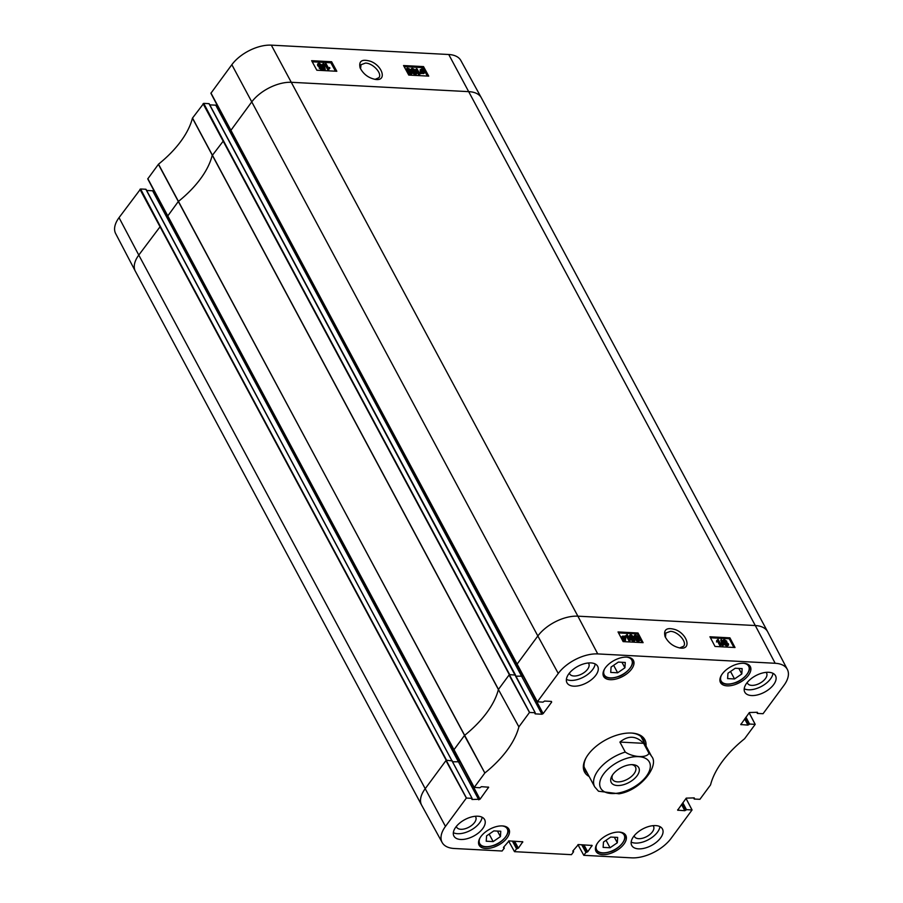 <?xml version="1.0" encoding="UTF-8"?>
<svg xmlns="http://www.w3.org/2000/svg" width="903" height="903" viewBox="0 0 903 903"><rect width="100%" height="100%" fill="white"/><g stroke="black" fill="none" stroke-linecap="round" stroke-linejoin="round"><path stroke-width="1.35" d="M493.162 841.596L486.232 841.224L486.582 835.873L493.862 830.895L500.781 831.257L500.431 836.607L493.162 841.596L489.155 834.124M500.431 836.607L497.463 831.087M610.044 847.759L603.125 847.398L603.475 842.047L610.744 837.058L617.663 837.42L617.313 842.77L610.044 847.759L606.037 840.287M617.313 842.77L614.356 837.25M617.641 672.791L610.721 672.419L611.071 667.069L618.352 662.091L625.271 662.452L624.921 667.802L617.641 672.791L613.634 665.319M624.921 667.802L621.953 662.283M734.534 678.954L727.604 678.593L727.965 673.243L735.234 668.254L742.153 668.615L741.803 673.965L734.534 678.954L730.527 671.482M741.803 673.965L738.835 668.446M631.84 764.638A13.048 6.998 -28.2 0 1 635.475 766.997A13.048 6.998 -28.2 0 1 631.141 776.749A13.048 6.998 -28.2 0 1 617.562 781.874A13.048 6.998 -28.2 0 1 612.482 779.334A13.048 6.998 -28.2 0 1 612.527 775M617.313 785.52A15.633 8.387 151.8 0 0 636.965 775.914A15.633 8.387 151.8 0 0 633.127 764.694A15.633 8.387 151.8 0 0 611.85 776.095A15.633 8.387 151.8 0 0 617.313 785.52M598.508 791.22L619.074 793.793M643.636 743.327L648.986 753.305C646.774 758.17 632.969 757.436 625.26 752.064L619.909 742.074L643.636 743.327C636.209 735.674 628.296 735.256 619.909 742.074M725.03 642.699L725.515 641.864L724.048 640.904L723.551 641.728M724.059 641.04L724.556 640.204L726.023 641.175L725.538 642.01L724.059 641.04L724.556 640.204L724.048 640.904M725.515 641.864L726.023 641.175L725.538 642.01M726.588 645.622L727.175 644.528L725.098 643.286M725.244 643.681L725.82 642.597L727.683 643.839L727.096 644.934L725.244 643.681L725.82 642.597L725.312 643.286M728.518 645.148L726.892 646.198L723.969 644.324L724.341 642.936L722.806 641.717L724.24 639.629L726.78 641.22L726.52 642.326L728.439 643.873L728.518 645.148L727.4 645.51L724.477 643.636L724.849 642.247L723.314 641.028L724.24 639.629M722.806 641.717L723.732 640.317L722.806 641.717M726.78 641.22L726.52 642.326M724.341 642.936L724.849 642.247M721.305 639.403L723.359 645.295L721.305 639.403L720.797 640.092L722.253 645.95L722.761 645.261M722.253 645.95L723.359 645.295M718.02 640.543L717.005 641.322L716.643 640.633L718.077 639.301L721.17 645.092L719.928 645.735L720.436 645.047L718.02 640.543L717.456 641.322L717.896 640.712M719.928 645.735L717.513 641.232L716.497 642.01L717.005 641.322M716.497 642.01L717.016 640.385M721.17 645.092L720.436 645.047M631.355 637.529L630.689 635.599L631.276 635.227L633.748 637.653L633.816 639.945L631.355 637.529M633.308 640.633L633.24 638.342L630.768 635.915L630.181 636.288M630.689 635.599L631.276 635.227L630.768 635.915M630.983 634.64L634.504 637.687C635.554 639.64 635.43 640.588 634.132 640.52L632.45 639.855L630.599 637.484C629.549 635.52 629.673 634.572 630.983 634.64L629.899 635.385M634.696 640.464L633.624 641.209L631.942 640.554L630.091 638.173C629.041 636.209 629.165 635.26 630.475 635.34M634.538 640.916L633.624 641.209M627.088 635.678L626.072 636.457L625.7 635.768L627.134 634.448L630.238 640.227L629.73 640.916L628.996 640.87L629.504 640.182L627.088 635.678L626.524 636.457L626.953 635.847M628.996 640.87L626.58 636.378L625.565 637.146L626.072 636.457M625.565 637.146L626.072 635.531M630.238 640.227L629.504 640.182M624.233 640.261L624.774 638.805L624.029 637.823M624.537 637.134L625.282 638.116L624.741 639.572L623.68 639.211L624.537 637.134M625.44 639.335L624.741 639.572M624.165 636.852L623.307 638.94L622.551 637.947L623.093 636.48L624.165 636.852L623.657 637.541L622.269 637.179M623.149 638.782L623.657 637.541M622.37 636.728L623.093 636.48L622.585 637.168M624.504 636.051L625.824 638.128L624.989 640.013L622.968 639.775L622.009 637.936L622.856 636.039L624.199 636.457M625.632 639.922L624.481 640.701L623.036 640.227M625.486 640.351L624.481 640.701M622.551 640.52L623.352 640.013M622.664 639.979L621.501 638.624L622.348 636.728M621.693 636.807L622.856 636.039M636.017 637.766L635.351 635.847L635.938 635.475L638.398 637.89L638.477 640.193L636.017 637.766M637.97 640.882L637.89 638.579L635.43 636.163L634.843 636.536M635.351 635.847L635.938 635.475L635.43 636.163M635.633 634.888L639.166 637.936C640.204 639.888 640.08 640.837 638.782 640.769L637.1 640.103L635.249 637.732C634.199 635.768 634.324 634.82 635.633 634.888L634.561 635.633M639.347 640.712L638.274 641.457L636.592 640.791L634.741 638.421M639.2 641.164L638.274 641.457M634.154 637.078L634.199 635.881M733.902 647.462L729.24 638.76L710.458 637.778M641.988 642.609L637.326 633.917L618.555 632.924M729.917 637.845L735.019 647.519L715.029 646.458L709.939 636.784L729.917 637.845L729.24 638.76M638.015 632.992L643.105 642.665L623.126 641.615L618.036 631.942L638.015 632.992L637.326 633.917M665.432 637.394L665.883 633.014L670.41 631.355C677.826 631.321 687.42 642.123 683.605 646.266L679.575 647.959M680.941 648.117C691.63 649.223 687.183 634.064 675.5 629.673C666.865 627.088 663.378 629.38 665.048 636.525C668.322 642.902 673.48 646.762 680.512 648.083L680.941 648.117M597.741 653.919L775.169 663.276A31.187 16.728 -28.2 0 1 787.348 669.428A31.187 16.728 -28.2 0 1 783.962 685.354L763.058 713.697L757.369 713.449L757.391 712.286L749.388 712.523L740.776 724.556L747.944 725.098L749.569 724.025L755.19 724.375L744.58 738.756A90.808 48.706 151.8 0 0 710.548 784.899L699.927 799.302L694.238 799.053L694.26 797.891L686.257 798.128L677.645 810.16L684.813 810.713L686.438 809.63L692.048 809.98L671.155 838.311A31.187 16.728 -28.2 0 1 631.671 857.85L583.823 855.322L585.9 852.432L587.706 851.811L592.12 845.456L578.371 844.565L572.841 851.021L573.608 851.732L571.441 854.667L514.496 851.664L516.561 848.775L518.378 848.154L522.792 841.799L509.032 840.907L503.502 847.364L504.303 848.12L502.102 851.01L454.254 848.493A31.187 16.728 -28.2 0 1 442.154 842.499A31.187 16.728 -28.2 0 1 445.461 826.414L466.354 798.071L472.043 798.32L472.021 799.482L480.024 799.245L488.636 787.213L481.468 786.671L479.843 787.743L474.233 787.393L484.855 772.991A90.808 48.706 151.8 0 0 518.875 726.87L529.485 712.467L535.186 712.715L535.152 713.878L541.947 714.228L543.154 713.63L551.665 702.094L551.394 701.417L544.611 701.055L542.985 702.139L537.364 701.789L558.257 673.457A31.187 16.728 -28.2 0 1 597.741 653.919L577.875 616.173L755.303 625.542L775.169 663.276M631.163 842.059A17.428 9.346 151.8 0 0 635.43 843.086A17.428 9.346 151.8 0 0 659.935 826.629M634.177 835.783A10.813 5.802 151.8 0 0 634.47 836.573A10.813 5.802 151.8 0 0 646.74 836.573A10.813 5.802 151.8 0 0 653.535 826.358A10.813 5.802 151.8 0 0 653.038 825.669M638.523 848.854A17.428 9.346 -28.2 0 1 631.739 845.456A17.428 9.346 -28.2 0 1 642.676 828.988A17.428 9.346 -28.2 0 1 662.452 828.988A17.428 9.346 -28.2 0 1 656.662 842.014A17.428 9.346 -28.2 0 1 638.523 848.854M453.34 832.679A17.428 9.346 151.8 0 0 457.607 833.706A17.428 9.346 151.8 0 0 482.112 817.249M456.354 826.392A10.813 5.802 151.8 0 0 456.647 827.193A10.813 5.802 151.8 0 0 468.917 827.193A10.813 5.802 151.8 0 0 475.712 816.978A10.813 5.802 151.8 0 0 475.215 816.289M460.699 839.474A17.428 9.346 -28.2 0 1 453.916 836.076A17.428 9.346 -28.2 0 1 464.853 819.608A17.428 9.346 -28.2 0 1 484.629 819.608A17.428 9.346 -28.2 0 1 478.838 832.634A17.428 9.346 -28.2 0 1 460.699 839.474M566.395 679.372A17.428 9.346 151.8 0 0 570.662 680.41A17.428 9.346 151.8 0 0 595.167 663.942M569.409 673.096A10.813 5.802 151.8 0 0 569.703 673.886A10.813 5.802 151.8 0 0 581.972 673.898A10.813 5.802 151.8 0 0 588.767 663.671A10.813 5.802 151.8 0 0 588.271 662.983M573.755 686.167A17.428 9.346 -28.2 0 1 566.971 682.781A17.428 9.346 -28.2 0 1 577.909 666.301A17.428 9.346 -28.2 0 1 597.684 666.312A17.428 9.346 -28.2 0 1 591.894 679.327A17.428 9.346 -28.2 0 1 573.755 686.167M744.219 688.763A17.428 9.346 151.8 0 0 748.485 689.79A17.428 9.346 151.8 0 0 772.991 673.322M747.232 682.476A10.813 5.802 151.8 0 0 747.526 683.266A10.813 5.802 151.8 0 0 759.795 683.278A10.813 5.802 151.8 0 0 766.591 673.051A10.813 5.802 151.8 0 0 766.094 672.363M751.578 695.547A17.428 9.346 -28.2 0 1 744.794 692.161A17.428 9.346 -28.2 0 1 755.732 675.681A17.428 9.346 -28.2 0 1 775.508 675.692A17.428 9.346 -28.2 0 1 769.717 688.707A17.428 9.346 -28.2 0 1 751.578 695.547M602.583 854.656A16.909 9.075 -28.2 0 1 596.003 851.36A16.909 9.075 -28.2 0 1 606.624 835.377A16.909 9.075 -28.2 0 1 625.813 835.377A16.909 9.075 -28.2 0 1 620.192 848.007A16.909 9.075 -28.2 0 1 602.583 854.656M485.701 848.481A16.909 9.075 -28.2 0 1 479.121 845.197A16.909 9.075 -28.2 0 1 489.742 829.214A16.909 9.075 -28.2 0 1 508.931 829.214A16.909 9.075 -28.2 0 1 503.31 841.844A16.909 9.075 -28.2 0 1 485.701 848.481M610.191 679.677A16.909 9.075 -28.2 0 1 603.61 676.392A16.909 9.075 -28.2 0 1 614.221 660.409A16.909 9.075 -28.2 0 1 633.409 660.409A16.909 9.075 -28.2 0 1 627.799 673.04A16.909 9.075 -28.2 0 1 610.191 679.677M727.073 685.851A16.909 9.075 -28.2 0 1 720.492 682.555A16.909 9.075 -28.2 0 1 731.114 666.572A16.909 9.075 -28.2 0 1 750.303 666.572A16.909 9.075 -28.2 0 1 744.682 679.203A16.909 9.075 -28.2 0 1 727.073 685.851M587.401 773.239A32.914 17.654 -28.2 0 1 585.178 770.485A32.914 17.654 -28.2 0 1 586.216 757.561M631.874 733.078A32.914 17.654 -28.2 0 1 643.207 739.365A32.914 17.654 -28.2 0 1 644.279 742.74M646.029 746.002A34.212 18.353 151.8 0 0 632.472 733.123A34.212 18.353 151.8 0 0 585.923 758.091A34.212 18.353 151.8 0 0 589.14 776.501M749.14 712.873L755.19 724.375M516.922 664.36L230.829 130.811L537.364 701.789M535.208 712.727L515.489 675.297M518.875 726.87L498.4 689.52L518.886 726.847M453.78 749.975L167.698 216.427L474.233 787.393M514.496 851.664L508.592 840.975M573.608 851.732L573.089 850.694L573.608 851.732M686.009 798.478L692.048 809.98M415.324 74.057L414.646 72.15L412.084 69.745M415.143 71.45L415.82 73.357L415.233 73.73L412.761 71.326L412.671 69.046L415.143 71.45L414.646 72.15M415.041 75.005L415.549 74.306L412.005 71.281C410.944 69.35 411.057 68.414 412.355 68.47L414.037 69.136L415.911 71.495C416.972 73.436 416.847 74.385 415.549 74.306L416.475 74.012L415.041 75.005L411.497 71.98M410.888 70.637L410.933 69.475L412.355 68.47M419.432 73.278L420.437 72.511L420.809 73.188L419.387 74.509L416.249 68.775L416.994 68.809L419.477 73.199L418.981 73.899M419.929 74.136L419.353 75.231L419.387 74.509M418.879 75.209L415.752 69.463L416.249 68.775M421.961 71.834L421.216 70.874L421.746 69.418L422.807 69.779L421.961 71.834M421.814 71.687L422.311 70.479L420.945 70.129M421.046 69.666L421.746 69.418L421.249 70.118M421.791 70.231L422.299 69.531M422.311 70.479L422.807 69.779M422.333 72.116L423.18 70.05L423.959 71.032L423.417 72.5L422.333 72.116M422.909 73.188L423.597 70.49M424.139 72.24L423.417 72.5M422.006 72.917L420.674 70.852L421.498 68.989L423.53 69.215L424.5 71.055L423.654 72.929L422.198 72.454L421.509 73.606L421.622 72.68M421.114 73.38L421.825 72.195M421.317 72.895L420.166 71.551L420.99 69.678M419.985 70.039L421.498 68.989M424.32 72.85L423.157 73.628L421.701 73.143M424.173 73.278L423.157 73.628M321.491 69.249L321.987 68.436L320.497 67.465L320.023 68.289M321.987 68.436L322.484 67.736L321.987 68.56L320.52 67.601L321.005 66.766L322.484 67.736L321.987 68.56M320.52 67.601L321.005 66.766L320.497 67.465M320.215 66.89L320.779 65.806L318.691 64.576M320.779 65.806L321.287 65.106L320.712 66.19L318.838 64.96L319.425 63.876L321.287 65.106L320.712 66.19M323.229 67.748L322.315 69.136L319.764 67.556L320.023 66.45L318.093 64.926L318.003 63.661L319.12 63.3L322.044 65.151L321.694 66.54L323.229 67.748L321.818 69.824L319.256 68.244L319.515 67.149L317.585 65.614L317.856 64.09M322.721 68.447L321.818 69.824M319.515 67.149L320.023 66.45M322.044 65.151L321.694 66.54M321.547 65.851L321.186 67.24M325.249 69.362L323.161 63.515L323.759 63.549L325.249 69.362L324.143 70.028L324.651 69.328M324.143 70.028L322.653 64.203L323.161 63.515M328.523 68.233L329.539 67.465L329.9 68.143L328.478 69.463L325.351 63.718L326.085 63.763L328.579 68.154L328.071 68.842M329.019 69.079L328.455 70.174L328.478 69.463M327.981 70.152L324.843 64.418L325.351 63.718M410.662 73.809L409.985 71.901L407.434 69.497M410.493 71.202L411.17 73.12L410.583 73.482L408.1 71.077L408.021 68.809L410.493 71.202L409.985 71.901M410.391 74.757L410.888 74.057L407.343 71.044C406.282 69.102 406.406 68.165 407.704 68.233L409.386 68.888L411.249 71.247C412.31 73.199 412.197 74.136 410.888 74.057L411.813 73.764L410.391 74.757L407.569 72.906M406.305 70.592L406.282 69.226L407.704 68.233M335.453 71.202L330.859 62.792L312.246 61.81M427.367 76.055L422.773 67.635L404.16 66.653M331.615 61.743L336.819 71.269L316.84 70.22L311.637 60.693L331.615 61.743L330.859 62.792M423.53 66.596L428.733 76.123L408.754 75.073L403.551 65.547L423.53 66.596L422.773 67.635M360.557 68.854L360.997 64.723L365.478 63.086C372.928 63.075 382.59 73.651 378.876 77.726L375.005 79.396M376.258 79.532C386.969 80.615 382.341 65.648 370.591 61.325C361.979 58.763 358.502 60.986 360.15 67.962C363.514 74.385 368.785 78.234 375.964 79.509L376.258 79.532M210.896 93.28L230.626 130.709L251.587 102.118A31.628 16.965 -28.2 0 1 291.624 82.308L469.041 91.666A31.628 16.965 -28.2 0 1 481.31 97.738L460.846 60.501A31.187 16.728 151.8 0 0 448.746 54.507L271.329 45.15A31.187 16.728 151.8 0 0 231.845 64.689L210.896 93.28L230.66 130.483M119.038 217.646L138.78 255.075L160.328 226.416L140.597 188.987L119.038 217.646A31.187 16.728 151.8 0 0 115.652 233.572L135.337 271.227A31.628 16.965 -28.2 0 1 138.78 255.075L445.461 826.414M140.597 188.987L145.846 189.258L472.043 798.32M146.636 190.465L152.618 190.781L478.816 799.844M452.967 761.782L459.604 761.782L153.262 190.454L152.618 190.781M147.753 178.896L167.495 216.325L178.286 201.538A90.368 48.469 151.8 0 0 212.137 155.643L223.47 140.8L203.728 103.371L192.441 118.158A90.808 48.706 -28.2 0 1 158.51 164.177L147.753 178.896L167.529 216.099M203.728 103.371L208.977 103.653L535.186 712.715M209.778 104.861L215.749 105.177L541.947 714.228M516.098 676.178L522.735 676.166L216.404 104.85L215.749 105.177M502.192 825.918A15.622 8.375 -28.2 0 1 505.691 836.754A15.622 8.375 -28.2 0 1 487.191 846.675A15.622 8.375 -28.2 0 1 480.103 837.758M478.522 842.917A16.389 8.793 151.8 0 0 478.748 843.413C481.355 847.104 486.13 847.849 493.072 845.659C499.686 844.384 511.019 834.406 507.644 827.916A16.389 8.793 151.8 0 0 507.362 827.453M619.074 832.081A15.622 8.375 -28.2 0 1 622.573 842.917A15.622 8.375 -28.2 0 1 604.073 852.838A15.622 8.375 -28.2 0 1 596.985 843.921M595.404 849.08A16.389 8.793 151.8 0 0 595.63 849.576C598.237 853.267 603.012 854.012 609.965 851.834C616.58 850.547 627.901 840.569 624.537 834.09A16.389 8.793 151.8 0 0 624.244 833.616M626.682 657.113A15.622 8.375 -28.2 0 1 630.181 667.949A15.622 8.375 -28.2 0 1 611.681 677.871A15.622 8.375 -28.2 0 1 604.592 668.954M603.012 674.112A16.389 8.793 151.8 0 0 603.238 674.609C605.834 678.3 610.609 679.045 617.562 676.855C624.176 675.579 635.509 665.601 632.134 659.111A16.389 8.793 151.8 0 0 631.852 658.648M743.564 663.276A15.622 8.375 -28.2 0 1 747.063 674.112A15.622 8.375 -28.2 0 1 728.563 684.034A15.622 8.375 -28.2 0 1 721.474 675.117M719.894 680.275A16.389 8.793 151.8 0 0 720.12 680.772C722.727 684.463 727.502 685.208 734.444 683.029C741.07 681.742 752.391 671.764 749.016 665.285A16.389 8.793 151.8 0 0 748.734 664.811M646.39 776.219A27.621 14.82 151.8 0 0 626.817 758.328A27.621 14.82 151.8 0 0 600.382 779.989A27.621 14.82 151.8 0 0 615.112 793.455A27.621 14.82 151.8 0 0 646.39 776.219M618.939 793.816C641.13 790.396 659.63 765.191 651.594 756.375A32.271 17.315 151.8 0 0 648.986 753.305M625.26 752.064A32.271 17.315 151.8 0 0 594.716 786.885L598.508 791.231M726.892 646.198L727.4 645.51M633.24 638.342L633.748 637.653M631.942 640.554L632.45 639.855M630.091 638.173L630.599 637.484M624.774 638.805L625.282 638.116M623.747 640.566L624.255 639.877M621.524 638.579L622.009 637.936M637.89 638.579L638.398 637.89M636.592 640.791L637.1 640.103M634.82 638.319L635.249 637.732M694.204 799.042L693.594 797.857M694.159 797.891L694.531 798.568M677.701 809.743L678.018 810.352M681.551 804.517L684.813 810.713M682.375 803.41L686.02 810.115M682.691 802.981L686.336 809.675M682.837 802.778L686.438 809.63M581.713 844.745L585.9 852.432M581.983 844.756L585.991 852.376M582.48 844.79L586.499 852.409M583.914 844.858L587.706 851.811M591.657 845.264L592.018 845.953M572.784 851.1L573.112 851.698M512.373 841.088L516.561 848.775M512.656 841.099L516.663 848.718M513.152 841.133L517.159 848.752M514.586 841.201L518.378 848.154M522.318 841.607L522.69 842.296M503.456 847.443L503.772 848.041M503.739 847.048L504.28 848.075M442.154 842.499L421.69 805.262A31.628 16.965 -28.2 0 1 421.645 805.183A31.628 16.965 -28.2 0 1 425.042 788.94L445.935 760.608L466.354 798.071M139.942 189.303L466.456 798.026M160.328 226.416L446.59 760.281L452.358 760.902M471.705 798.884L472.021 799.482M459.898 761.376L480.024 799.245M488.162 787.021L488.534 787.698M147.81 178.625L453.814 749.93L464.424 735.55L484.843 773.013M158.375 164.301L484.855 772.991M158.51 164.177L464.548 735.414A90.368 48.469 151.8 0 0 498.4 689.52L192.441 118.158M192.508 118.022L498.467 689.384L509.066 675.004L529.485 712.467M203.073 103.698L529.587 712.422M223.47 140.8L509.721 674.676L515.523 675.072L209.18 103.755M534.836 713.268L535.152 713.878M523.04 675.771L543.154 713.63M551.293 701.417L551.665 702.094M210.952 93.02L516.945 664.326L537.838 635.983L558.257 673.457M231.845 64.689L537.838 635.983A31.628 16.965 -28.2 0 1 577.875 616.173L271.329 45.15M448.746 54.507L755.303 625.542A31.628 16.965 -28.2 0 1 767.618 631.694A31.628 16.965 -28.2 0 1 767.663 631.773L787.348 669.428M756.714 712.253L757.346 713.393M757.29 712.275L757.662 712.964M740.832 724.138L741.149 724.748M744.682 718.912L747.944 725.098M745.506 717.806L749.151 724.499M745.822 717.366L749.467 724.071M745.968 717.174L749.569 724.025M421.645 805.183L135.382 271.306A31.628 16.965 -28.2 0 1 135.337 271.227M481.31 97.738A31.628 16.965 -28.2 0 1 481.355 97.817L767.618 631.694M411.576 71.879L412.005 71.281M423.451 71.732L423.959 71.032M420.685 72.285L421.182 71.597M420.166 71.551L420.674 70.852M317.585 65.614L318.093 64.926M406.892 71.664L407.343 71.044M584.106 767.11L594.716 786.885M640.995 736.611L651.594 756.375M723.258 639.945L722.739 640.633M726.847 642.101L726.339 642.789M724.364 642.518L723.856 643.207M692.059 809.946L686.043 798.433M583.789 855.31L577.931 844.632M504.303 848.086L503.75 847.025M472.077 798.331L146.049 189.359M755.19 724.33L749.174 712.817M323.308 68.82L322.8 69.52M319.685 66.687L319.177 67.386M318.003 63.661L317.495 64.35M322.168 66.269L321.671 66.957"/></g></svg>
